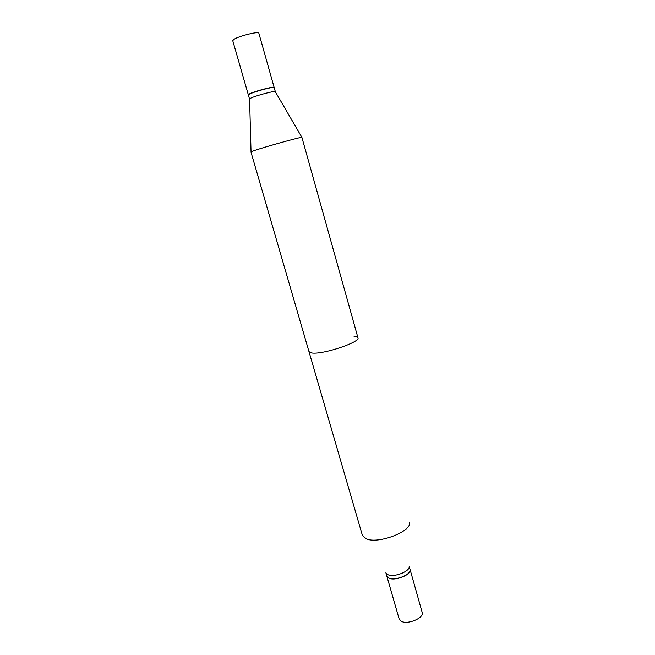<?xml version="1.0" encoding="UTF-8"?>
<svg xmlns="http://www.w3.org/2000/svg" width="655" height="655" viewBox="0 0 655 655"><rect width="100%" height="100%" fill="white"/><g stroke="black" fill="none" stroke-linecap="round" stroke-linejoin="round"><path stroke-width="0.98" d="M258.856 33.217C259.028 31.063 238.977 35.959 233.974 39.325L232.738 40.659L248.302 94.746L249.629 93.788C254.779 91.168 274.519 86.026 274.134 87.393L258.856 33.217M357.941 337.743L301.889 137.353C300.727 136.887 263.4 147.277 253.616 150.806L250.939 151.952L362.371 535.323L366.145 538.787C378.156 544.526 412.838 531.049 409.4 522.141L409.4 522.141C412.838 531.049 378.156 544.526 366.145 538.787L362.371 535.323L308.996 351.686L312.271 353.045C323.619 354.494 360.733 341.984 357.941 337.743C357.679 336.916 356.385 336.449 354.052 336.342M387.834 574.64L385.885 572.822L387.834 574.64C393.966 577.841 410.75 571.16 409.129 566.207C410.75 571.16 393.966 577.841 387.834 574.64M388.792 577.947L387.089 576.621L385.869 572.798L387.089 576.621L388.792 577.947C394.597 581.018 410.529 575.098 410.104 570.063C410.529 575.098 394.597 581.018 388.792 577.947M409.228 572.274C406.468 576.891 393.761 580.502 388.996 578.038C393.761 580.502 406.468 576.891 409.228 572.274M410.014 569.318L409.129 566.174L410.014 569.318M401.237 621.251L399.165 619.008L386.794 576.023L388.841 578.128L386.818 576.113L399.165 619.008L401.237 621.251C407.574 625.026 424.391 617.911 422.18 612.45C424.391 617.911 407.574 625.026 401.237 621.251M410.038 569.408L410.063 569.49C412.151 574.451 395.096 581.435 388.841 578.128C395.096 581.435 412.151 574.451 410.063 569.49L410.038 569.408M275.329 91.757L275.223 91.569C274.216 90.742 255.728 95.687 250.865 98.094L249.588 99.085M275.337 91.675L274.191 87.606L272.824 87.459C268.656 87.737 253.788 91.937 249.686 94.001L248.368 94.959L249.53 99.02M273.929 87.459L272.57 87.311C268.468 87.573 253.845 91.708 249.817 93.747L248.515 94.697M422.18 612.45L410.063 569.49L422.18 612.45M275.223 91.569L301.889 137.353M249.58 98.872L251.045 151.837"/></g></svg>
